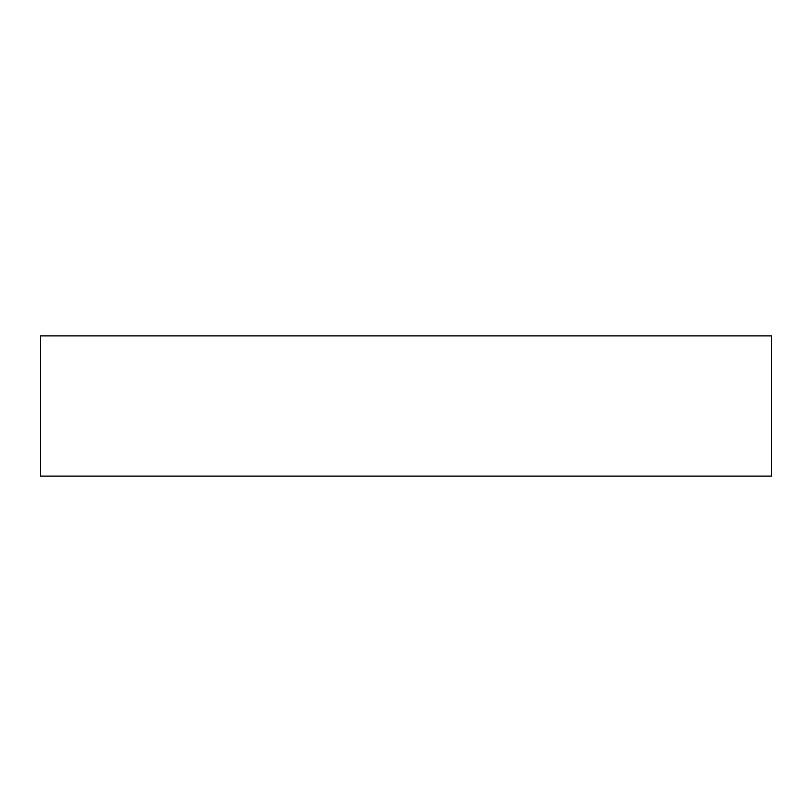 <?xml version="1.0" encoding="UTF-8"?>
<svg xmlns="http://www.w3.org/2000/svg" width="812" height="812" viewBox="0 0 812 812"><rect width="100%" height="100%" fill="white"/><g stroke="black" fill="none" stroke-linecap="round" stroke-linejoin="round"><path stroke-width="1.22" d="M40.6 335.874L40.6 476.126L771.4 476.126L771.4 335.874L40.6 335.874L771.4 335.874L771.4 476.126L40.6 476.126L40.6 335.874"/></g></svg>
